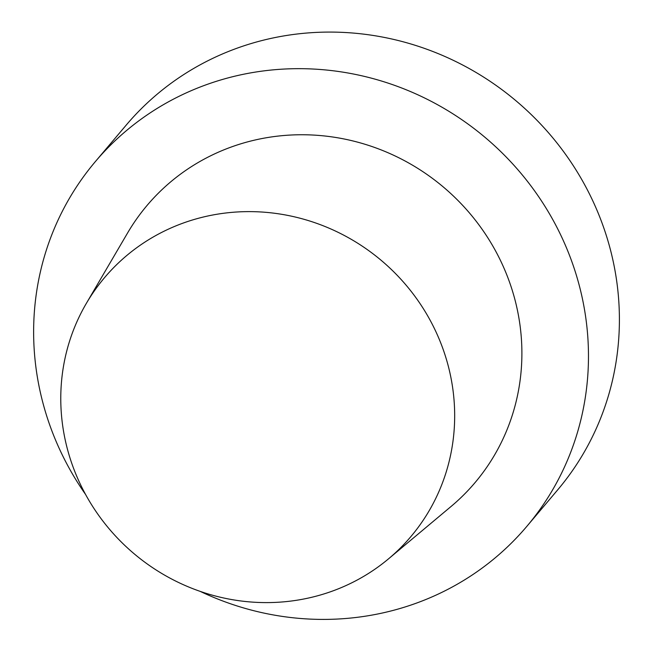 <?xml version="1.0" encoding="UTF-8"?>
<svg xmlns="http://www.w3.org/2000/svg" width="652" height="652" viewBox="0 0 652 652"><rect width="100%" height="100%" fill="white"/><g stroke="black" fill="none" stroke-linecap="round" stroke-linejoin="round"><path stroke-width="0.98" d="M557.713 489.839A282.503 270.156 -139.8 0 0 516.4 101.141A282.503 270.156 -139.8 0 0 126.243 125.062L95.314 161.647A282.503 270.156 -139.8 0 0 85.583 494.469A282.503 270.156 -139.8 0 1 95.314 161.647A282.503 270.156 -139.8 0 1 485.471 137.727A282.503 270.156 -139.8 0 1 526.783 526.425A282.503 270.156 -139.8 0 0 485.471 137.727A282.503 270.156 -139.8 0 0 95.314 161.647L126.243 125.062A282.503 270.156 -139.8 0 1 516.4 101.141A282.503 270.156 -139.8 0 1 557.713 489.839L526.783 526.425A282.503 270.156 -139.8 0 1 440.63 592.953A282.503 270.156 -139.8 0 0 526.783 526.425L557.713 489.839M451.07 506.474A214.704 205.323 -139.8 0 0 484.338 232.495A214.704 205.323 -139.8 0 0 212.568 154.858A214.704 205.323 -139.8 0 0 127.58 232.984A214.704 205.323 -139.8 0 1 212.568 154.858A214.704 205.323 -139.8 0 1 484.338 232.495A214.704 205.323 -139.8 0 1 451.07 506.474L388.519 558.846A200.555 191.794 40.2 0 1 133.896 553.572A200.555 191.794 40.2 0 1 86.349 303.376A200.555 191.794 40.2 0 1 165.73 230.4A200.555 191.794 40.2 0 1 419.586 302.919A200.555 191.794 40.2 0 1 388.519 558.846A200.555 191.794 40.2 0 1 133.896 553.572A200.555 191.794 40.2 0 1 86.349 303.376A200.555 191.794 40.2 0 1 165.73 230.4A200.555 191.794 40.2 0 1 419.586 302.919A200.555 191.794 40.2 0 1 388.519 558.846L451.07 506.474M200.213 591.388A282.503 270.156 -139.8 0 0 440.63 592.953A282.503 270.156 -139.8 0 1 200.213 591.388M86.349 303.376L127.58 232.984L86.349 303.376"/></g></svg>
